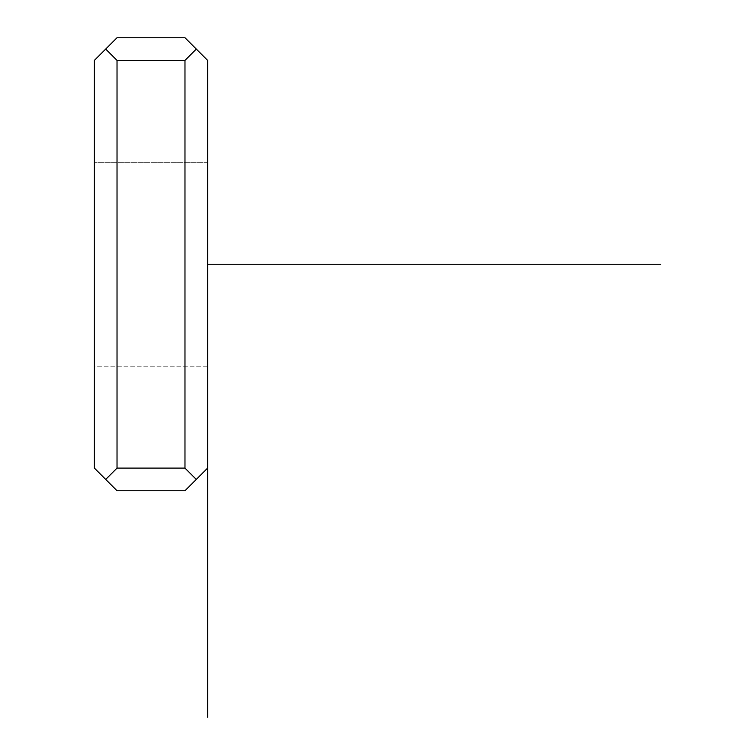 <?xml version="1.0" encoding="UTF-8"?>
<svg xmlns="http://www.w3.org/2000/svg" width="755" height="755" viewBox="0 0 755 755"><rect width="100%" height="100%" fill="white"/><g stroke="black" fill="none" stroke-linecap="round" stroke-linejoin="round"><path stroke-width="0.57" stroke-dasharray="3.77 2.83" d="M207.625 215.383L207.625 366.175L207.625 313.117L207.625 366.175L94.375 366.175L94.375 162.325L94.375 366.175L94.375 162.325L94.375 366.175L207.625 366.175L207.625 215.383M207.625 60.4L207.625 468.1L196.3 479.425L184.975 468.1L184.975 60.4L196.3 49.075L207.625 60.4M184.975 60.4L117.025 60.4L105.7 49.075L117.025 37.75L184.975 37.75L196.3 49.075M117.025 60.4L117.025 468.1L105.7 479.425L117.025 490.75L184.975 490.75L196.3 479.425M117.025 468.1L184.975 468.1M105.7 479.425L94.375 468.1L94.375 60.4L105.7 49.075M207.625 264.25L207.625 468.1M207.625 162.325L94.375 162.325L207.625 162.325"/><path stroke-width="1.13" d="M184.975 60.4L184.975 468.1L196.3 479.425L207.625 468.1L207.625 60.4L184.975 37.75L117.025 37.75L94.375 60.4L94.375 468.1L105.7 479.425L117.025 468.1L117.025 60.4L184.975 60.4L196.3 49.075M105.7 479.425L117.025 490.75L184.975 490.75L196.3 479.425M184.975 468.1L117.025 468.1M117.025 60.4L105.7 49.075M207.625 468.1L207.625 717.25M207.625 264.25L660.625 264.25"/></g></svg>
